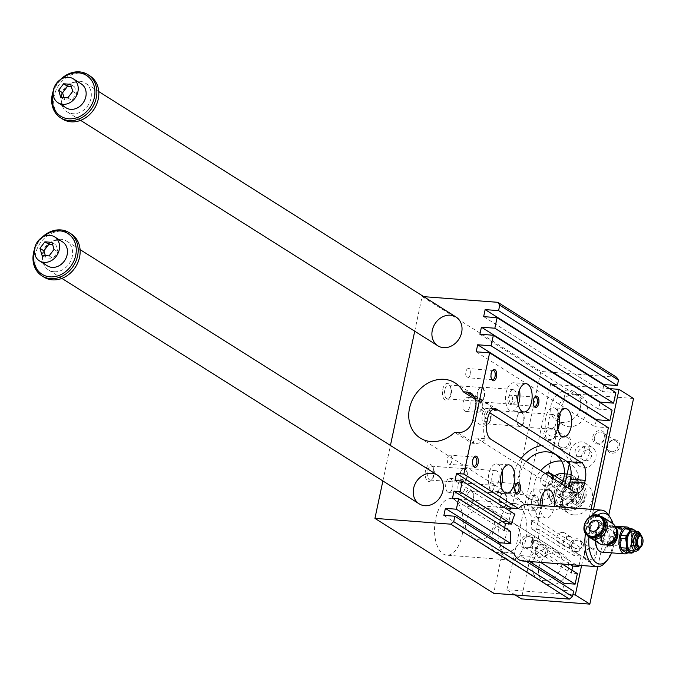 <?xml version="1.0" encoding="UTF-8"?>
<svg xmlns="http://www.w3.org/2000/svg" width="676" height="676" viewBox="0 0 676 676"><rect width="100%" height="100%" fill="white"/><g stroke="black" fill="none" stroke-linecap="round" stroke-linejoin="round"><path stroke-width="0.51" stroke-dasharray="3.38 2.54" d="M500.029 553.154C510.11 553.509 517.03 549.03 520.79 539.71C521.644 532.477 519.058 526.849 513.042 522.827C501.795 518.636 494.595 523.511 491.452 537.462C490.032 544.324 491.173 549.047 494.874 551.616L500.029 553.154M499.294 523.427A28.367 14.272 94.4 0 0 510.321 560.041A28.367 14.272 94.4 0 0 525.674 540.082A28.367 14.272 94.4 0 0 514.647 503.468A28.367 14.272 94.4 0 0 499.294 523.427M462.114 535.215A28.367 14.272 94.4 0 0 451.086 498.601A28.367 14.272 94.4 0 0 434.693 525.801A28.367 14.272 94.4 0 0 446.76 555.173A28.367 14.272 94.4 0 0 462.114 535.215M478.921 539.828L472.811 537.69L465.181 527.179L468.105 514.588L479.69 507.862L490.979 508.901C500.054 513.177 492.559 541.18 478.921 539.828M575.259 548.405L531.082 520.528A28.367 14.272 -85.6 0 1 531.767 528.936L539.102 529.502L581.098 556.002L573.763 555.444L575.259 548.405L582.594 548.971L591.027 509.315M581.098 556.002L579.121 565.305M577.363 573.586L571.254 573.121L571.888 570.13M573.62 591.17L562.626 590.334L563.767 584.951M616.613 377.259L540.825 371.454L493.666 593.3M603.786 384.99L602.392 391.565L615.836 392.595M600.051 402.575L598.649 409.149L612.093 410.18M596.308 420.159L594.914 426.733L608.358 427.764M561.579 461.024A25.527 21.328 122.3 0 1 569.986 463.778A25.527 21.328 122.3 0 1 578.36 487.058A25.527 21.328 122.3 0 1 542.735 506.966A25.527 21.328 122.3 0 1 540.732 470.699M561.688 565.516A17.018 14.213 122.3 0 1 543.572 580.625A17.018 14.213 122.3 0 1 537.935 578.791A17.018 14.213 122.3 0 1 534.995 556.804A17.018 14.213 122.3 0 1 556.103 550.002A17.018 14.213 122.3 0 1 561.688 565.516M580.371 407.476A17.018 14.213 122.3 0 1 562.255 422.584A17.018 14.213 122.3 0 1 556.618 420.751A17.018 14.213 122.3 0 1 553.686 398.764A17.018 14.213 122.3 0 1 574.786 391.962A17.018 14.213 122.3 0 1 580.371 407.476M621.624 528.514L620.661 528.59L620.517 527.99L621.624 528.514L621.734 527.973L621.396 528.64M613.994 527.567A4.969 1.107 12 0 1 613.419 526.857A4.969 1.107 12 0 1 618.498 526.815A4.969 1.107 12 0 1 623.128 528.919A4.969 1.107 12 0 1 619.351 529.207A4.969 1.107 12 0 1 613.994 527.567M619.985 528.531L619.841 527.939L619.055 527.88L619.199 528.471L619.985 528.531L619.841 527.939M615.718 527.77L615.152 527.136L618.379 527.829L618.523 528.421L615.718 527.77L615.261 526.596L616.994 526.874L617.146 527.584M617.256 527.043L618.489 527.288L618.633 527.88L615.828 527.229M634.147 551.024A11.348 5.704 94.4 0 0 635.567 549.208A11.348 5.704 94.4 0 0 637.874 538.383A11.348 5.704 94.4 0 0 635.66 531.226M634.308 551.033L637.054 545.878A12.337 6.211 -85.6 0 0 637.654 543.065L637.874 538.383L637.096 533.634A12.337 6.211 -85.6 0 0 636.209 531.48L635.981 531.252M641.406 535.992A8.509 4.284 -85.6 0 1 640.552 547.188M620.069 542.955A11.348 5.704 94.4 0 0 623.492 551.253A11.348 5.704 94.4 0 0 629.212 548.726A11.348 5.704 94.4 0 0 631.511 537.902L631.73 533.22A12.337 6.211 94.4 0 0 630.843 531.066L628.097 529.604A11.348 5.704 94.4 0 0 622.376 532.13A11.348 5.704 94.4 0 0 620.069 542.955M595.632 541.206A13.478 6.777 -85.6 0 1 599.35 527.415A13.478 6.777 -85.6 0 1 603.474 525.201A13.478 6.777 -85.6 0 1 609.203 539.161A13.478 6.777 -85.6 0 1 601.42 552.072M629.584 528.471A13.478 6.777 -85.6 0 1 632.55 540.944A13.478 6.777 -85.6 0 1 627.717 552.824M619.867 526.46L622.782 527.136L623.306 528.074L614.222 526.486L613.597 526.012L615.168 526.182M606.279 544.78L605.933 544.569C596.24 539.33 603.668 525.81 613.191 527.863L616.309 528.911M608.704 544.357A9.658 8.061 122.3 0 1 600.28 535.629A9.658 8.061 122.3 0 1 610.724 526.029A9.658 8.061 122.3 0 1 616.968 531.252M642.031 536.913A6.185 3.11 -85.6 0 1 641.313 546.369M640.324 535.012A6.971 3.507 -85.6 0 1 642.073 541.67A6.971 3.507 -85.6 0 1 639.335 547.991M640.062 533.423A9.929 4.994 -85.6 0 1 638.837 549.52M631.392 550.813A9.929 4.994 94.4 0 0 636.986 542.575A9.929 4.994 94.4 0 0 634.164 531.446A9.929 4.994 94.4 0 0 632.905 531.015M626.246 552.706A12.337 6.211 94.4 0 0 627.725 552.055L629.212 548.726L631.688 545.464A12.337 6.211 94.4 0 0 632.288 542.659L631.511 537.902A11.348 5.704 94.4 0 0 628.097 529.604L626.331 528.218M539.102 529.502A28.367 14.272 -85.6 0 1 537.961 540.741L531.843 540.276A28.367 14.272 -85.6 0 1 529.933 547.045L536.043 547.518L562.187 564.012M536.043 547.518A28.367 14.272 -85.6 0 1 531.167 556.399L540.606 562.356M526.215 561.257L525.286 560.666A28.367 14.272 -85.6 0 1 522.54 560.979M531.767 528.936L573.763 555.444M558.967 415.106A14.188 7.132 94.4 0 0 553.382 407.729A14.188 7.132 94.4 0 0 545.701 417.709A14.188 7.132 94.4 0 0 551.219 436.02A14.188 7.132 94.4 0 0 557.861 429.581M548.87 419.712A7.377 3.71 -85.6 0 1 552.858 414.515A7.377 3.71 -85.6 0 1 556.002 422.154A7.377 3.71 -85.6 0 1 551.734 429.226A7.377 3.71 -85.6 0 1 548.87 419.712M517.089 417.278A7.377 3.71 -85.6 0 1 521.078 412.09A7.377 3.71 -85.6 0 1 524.221 419.72A7.377 3.71 -85.6 0 1 519.954 426.793A7.377 3.71 -85.6 0 1 517.089 417.278M517.072 417.379A6.98 3.507 94.4 0 0 519.785 426.379A6.98 3.507 94.4 0 0 523.815 419.695A6.98 3.507 94.4 0 0 520.85 412.47A6.98 3.507 94.4 0 0 517.072 417.379M518.281 404.603A14.188 7.132 -85.6 0 1 511.639 411.042A14.188 7.132 -85.6 0 1 505.606 396.356A14.188 7.132 -85.6 0 1 513.802 382.751A14.188 7.132 -85.6 0 1 519.388 390.128M516.151 399.06A7.377 3.71 94.4 0 0 513.287 389.545A7.377 3.71 94.4 0 0 509.02 396.609A7.377 3.71 94.4 0 0 512.154 404.248A7.377 3.71 94.4 0 0 516.151 399.06M484.371 396.626A7.377 3.71 94.4 0 0 481.506 387.111A7.377 3.71 94.4 0 0 477.239 394.184A7.377 3.71 94.4 0 0 480.374 401.814A7.377 3.71 94.4 0 0 484.371 396.626M483.982 396.499A6.98 3.507 94.4 0 0 481.27 387.492A6.98 3.507 94.4 0 0 477.493 392.401A6.98 3.507 94.4 0 0 480.205 401.4A6.98 3.507 94.4 0 0 483.982 396.499M540.073 505.411A14.188 7.132 94.4 0 0 546.191 518.112A14.188 7.132 94.4 0 0 554.159 506.493M541.941 505.555A14.188 7.132 -85.6 0 1 533.964 517.182A14.188 7.132 -85.6 0 1 528.455 498.871A14.188 7.132 -85.6 0 1 536.127 488.892A14.188 7.132 -85.6 0 1 541.713 496.268M531.615 500.874A7.377 3.71 94.4 0 0 534.488 510.388A7.377 3.71 94.4 0 0 538.747 503.316A7.377 3.71 94.4 0 0 535.612 495.685A7.377 3.71 94.4 0 0 531.615 500.874M499.834 498.44A7.377 3.71 94.4 0 0 502.707 507.955A7.377 3.71 94.4 0 0 506.966 500.891A7.377 3.71 94.4 0 0 503.831 493.252A7.377 3.71 94.4 0 0 499.834 498.44M499.826 498.542A6.98 3.507 94.4 0 0 502.538 507.541A6.98 3.507 94.4 0 0 506.569 500.857A6.98 3.507 94.4 0 0 503.603 493.632A6.98 3.507 94.4 0 0 499.826 498.542M502.133 471.29A14.188 7.132 94.4 0 0 496.547 463.913A14.188 7.132 94.4 0 0 488.351 477.518A14.188 7.132 94.4 0 0 494.384 492.204A14.188 7.132 94.4 0 0 501.026 485.765M498.896 480.222A7.377 3.71 -85.6 0 1 494.908 485.41A7.377 3.71 -85.6 0 1 491.765 477.78A7.377 3.71 -85.6 0 1 496.032 470.707A7.377 3.71 -85.6 0 1 498.896 480.222M467.116 477.788A7.377 3.71 -85.6 0 1 463.128 482.985A7.377 3.71 -85.6 0 1 459.984 475.346A7.377 3.71 -85.6 0 1 464.251 468.274A7.377 3.71 -85.6 0 1 467.116 477.788M466.736 477.662A6.98 3.507 94.4 0 0 464.023 468.654A6.98 3.507 94.4 0 0 460.246 473.563A6.98 3.507 94.4 0 0 462.959 482.571A6.98 3.507 94.4 0 0 466.736 477.662M484.371 414.878A6.98 3.507 -85.6 0 1 488.148 409.969A6.98 3.507 -85.6 0 1 490.083 411.422A6.98 3.507 -85.6 0 1 490.86 418.968A6.98 3.507 -85.6 0 1 489.221 422.737A6.98 3.507 -85.6 0 1 487.083 423.877A6.98 3.507 -85.6 0 1 484.371 414.878M490.252 419.323A8.509 4.284 94.4 0 0 489.306 410.112A8.509 4.284 94.4 0 0 483.551 410.915A8.509 4.284 94.4 0 0 482.681 422.238A8.509 4.284 94.4 0 0 488.249 423.911A8.509 4.284 94.4 0 0 490.252 419.323M444.791 389.9A6.98 3.507 94.4 0 0 447.504 398.899A6.98 3.507 94.4 0 0 449.641 397.758A6.98 3.507 94.4 0 0 451.281 393.99A6.98 3.507 94.4 0 0 450.503 386.444A6.98 3.507 94.4 0 0 448.568 384.99A6.98 3.507 94.4 0 0 444.791 389.9M442.755 389.351A8.509 4.284 -85.6 0 1 449.726 385.134A8.509 4.284 -85.6 0 1 448.67 398.933A8.509 4.284 -85.6 0 1 443.752 398.637A8.509 4.284 -85.6 0 1 442.755 389.351M473.606 500.13A6.98 3.507 94.4 0 0 472.837 492.584A6.98 3.507 94.4 0 0 470.893 491.131A6.98 3.507 94.4 0 0 467.124 496.04A6.98 3.507 94.4 0 0 469.828 505.04A6.98 3.507 94.4 0 0 471.966 503.899A6.98 3.507 94.4 0 0 473.606 500.13M472.997 500.485A8.509 4.284 -85.6 0 1 470.995 505.073A8.509 4.284 -85.6 0 1 465.426 503.409A8.509 4.284 -85.6 0 1 466.296 492.077A8.509 4.284 -85.6 0 1 472.051 491.275A8.509 4.284 -85.6 0 1 472.997 500.485M434.026 475.16A6.98 3.507 -85.6 0 1 432.386 478.921A6.98 3.507 -85.6 0 1 430.249 480.061A6.98 3.507 -85.6 0 1 427.545 471.062A6.98 3.507 -85.6 0 1 431.313 466.153A6.98 3.507 -85.6 0 1 433.257 467.606A6.98 3.507 -85.6 0 1 434.026 475.16M425.508 470.513A8.509 4.284 94.4 0 0 426.505 479.799A8.509 4.284 94.4 0 0 431.415 480.095A8.509 4.284 94.4 0 0 432.471 466.296A8.509 4.284 94.4 0 0 425.508 470.513M475.414 403.175A7.123 3.583 94.4 0 0 478.185 412.368A7.123 3.583 94.4 0 0 482.301 405.541A7.123 3.583 94.4 0 0 479.267 398.172A7.123 3.583 94.4 0 0 475.414 403.175M463.195 402.245A7.123 3.583 -85.6 0 1 467.048 397.235A7.123 3.583 -85.6 0 1 470.073 404.603A7.123 3.583 -85.6 0 1 465.958 411.43A7.123 3.583 -85.6 0 1 463.195 402.245M445.94 483.408A7.123 3.583 94.4 0 0 448.712 492.593A7.123 3.583 94.4 0 0 452.827 485.774A7.123 3.583 94.4 0 0 449.793 478.397A7.123 3.583 94.4 0 0 445.94 483.408M458.167 484.346A7.123 3.583 -85.6 0 1 462.021 479.335A7.123 3.583 -85.6 0 1 465.046 486.703A7.123 3.583 -85.6 0 1 460.931 493.531A7.123 3.583 -85.6 0 1 458.167 484.346M471.772 443.186A32.625 27.251 -57.7 0 0 476.301 438.04L485.833 438.766A14.188 11.847 122.3 0 1 474.907 443.431L471.772 443.186L454.618 432.37M490.725 439.138L485.833 438.766C483.898 436.831 483.272 432.91 483.957 427.021A14.188 7.132 94.4 0 1 484.557 421.266L485.131 418.554A14.188 7.132 94.4 0 1 486.838 413.492L490.666 408.414L492.162 409.005L482.63 408.279A32.625 27.251 -57.7 0 0 480.399 402.609L483.534 402.845A14.188 11.847 122.3 0 1 488.233 404.375A14.188 11.847 122.3 0 1 492.162 409.005L493.395 409.098M489.762 412.774L482.63 408.279M569.995 464.395A32.625 27.251 -57.7 0 0 559.263 448.627A32.625 27.251 -57.7 0 0 541.586 445.484M521.162 458.345A32.625 27.251 -57.7 0 0 524.441 503.806A32.625 27.251 -57.7 0 0 564.147 491.9L563.37 491.841L564.654 485.79M575.166 492.424L564.147 491.9M560.734 491.317L476.301 438.04M475.507 399.516L480.399 402.609M561.824 484.008A25.527 21.328 122.3 0 1 528.226 497.806A25.527 21.328 122.3 0 1 526.215 461.539M382.886 480.94L390.432 445.45M414.718 331.198L422.086 296.527L540.825 371.454M423.759 296.654L422.086 296.527M455.024 480.509L507.583 513.675A28.367 14.272 -85.6 0 1 509.273 510.676M531.082 520.528L538.417 521.086L582.594 548.971M479.909 334.223L598.649 409.149M537.961 540.741L576.569 565.111M493.987 487.734A4.597 2.315 -85.6 0 1 491.494 490.97A4.597 2.315 -85.6 0 1 489.542 486.205A4.597 2.315 -85.6 0 1 492.196 481.802A4.597 2.315 -85.6 0 1 493.987 487.734M526.874 504.406A28.367 14.272 -85.6 0 1 538.417 521.086M563.37 491.841A14.188 7.132 94.4 0 0 567.84 487.802M483.653 316.638L602.392 391.565M476.174 351.807L594.914 426.733M529.604 561.519L520.165 555.562L531.167 556.399M443.887 515.399L502.783 552.571L513.785 553.407M502.783 552.571A28.367 14.272 -85.6 0 1 500.265 544.881M520.165 555.562A28.367 14.272 -85.6 0 1 514.284 559.829L562.626 590.334M514.284 559.829L525.286 560.666M531.843 540.276L570.46 564.646M452.514 498.195L504.38 530.922L510.498 531.395M529.933 547.045L571.254 573.121M504.38 530.922A28.367 14.272 -85.6 0 1 504.727 527.753M507.583 513.675L514.918 514.242M516.025 484.117A4.597 2.315 94.4 0 0 515.687 484.455A4.597 2.315 94.4 0 0 514.605 486.94A4.597 2.315 94.4 0 0 515.12 491.917A4.597 2.315 94.4 0 0 515.391 492.305M451.762 461.091A4.597 2.315 -85.6 0 1 449.278 464.327A4.597 2.315 -85.6 0 1 447.318 459.57A4.597 2.315 -85.6 0 1 449.979 455.159A4.597 2.315 -85.6 0 1 451.762 461.091M473.8 457.475A4.597 2.315 94.4 0 0 473.47 457.821A4.597 2.315 94.4 0 0 472.389 460.297A4.597 2.315 94.4 0 0 472.896 465.274A4.597 2.315 94.4 0 0 473.175 465.663M470.166 374.521A4.597 2.315 -85.6 0 1 467.682 377.757A4.597 2.315 -85.6 0 1 465.722 372.991A4.597 2.315 -85.6 0 1 468.383 368.581A4.597 2.315 -85.6 0 1 470.166 374.521M492.204 370.896A4.597 2.315 94.4 0 0 491.875 371.242A4.597 2.315 94.4 0 0 490.793 373.727A4.597 2.315 94.4 0 0 491.3 378.704A4.597 2.315 94.4 0 0 491.579 379.092M512.383 401.164A4.597 2.315 -85.6 0 1 509.898 404.392A4.597 2.315 -85.6 0 1 507.938 399.634A4.597 2.315 -85.6 0 1 510.6 395.223A4.597 2.315 -85.6 0 1 512.383 401.164M534.42 397.539A4.597 2.315 94.4 0 0 534.091 397.885A4.597 2.315 94.4 0 0 533.009 400.369A4.597 2.315 94.4 0 0 533.516 405.338A4.597 2.315 94.4 0 0 533.795 405.735M597.837 515.281A25.527 12.844 94.4 0 0 589.844 531.091A25.527 12.844 94.4 0 0 588.973 536.845M611.56 552.85A25.527 12.844 94.4 0 0 613.022 523.731M595.328 541.02A12.624 6.346 -85.6 0 1 598.809 528.066A12.624 6.346 -85.6 0 1 608.113 536.803A12.624 6.346 -85.6 0 1 599.156 550.627A12.624 6.346 -85.6 0 1 597.466 548.887M591.939 515.813A28.367 14.272 94.4 0 0 586.075 530.068A28.367 14.272 94.4 0 0 585.509 533.212M605.789 562.035A28.367 14.272 94.4 0 0 612.524 546.453A28.367 14.272 94.4 0 0 609.313 516.033M600.305 537.699A3.025 1.521 94.4 0 0 601.479 541.603A3.025 1.521 94.4 0 0 603.229 538.704A3.025 1.521 94.4 0 0 601.944 535.569A3.025 1.521 94.4 0 0 600.305 537.699M587.883 535.645A12.058 10.072 122.3 0 1 587.757 522.742A12.058 10.072 122.3 0 1 599.046 516.067A12.058 10.072 122.3 0 1 600.144 516.219M598.099 520.528A7.377 6.16 122.3 0 1 600.542 521.323A7.377 6.16 122.3 0 1 602.51 529.494A7.377 6.16 122.3 0 1 595.108 534.598A7.377 6.16 122.3 0 1 592.666 533.803A7.377 6.16 122.3 0 1 590.689 525.632A7.377 6.16 122.3 0 1 598.099 520.528M632.288 542.659L637.654 543.065M631.688 545.464L637.054 545.878M631.73 533.22L637.096 533.634M627.725 552.055L633.099 552.461M630.843 531.066L636.209 531.48M603.617 544.873A11.805 9.861 122.3 0 1 596.071 532.739A11.805 9.861 122.3 0 1 608.611 522.379A11.805 9.861 122.3 0 1 615.245 526.443M594.153 533.998A7.377 6.16 122.3 0 1 591.711 533.203A7.377 6.16 122.3 0 1 590.444 523.672A7.377 6.16 122.3 0 1 599.587 520.723A7.377 6.16 122.3 0 1 601.564 528.894A7.377 6.16 122.3 0 1 594.153 533.998M589.252 536.507A11.492 9.599 122.3 0 1 587.267 521.678A11.492 9.599 122.3 0 1 601.513 517.081M593.435 537.369A10.917 9.118 122.3 0 1 588.61 521.137A10.917 9.118 122.3 0 1 604.902 522.379A10.917 9.118 122.3 0 1 593.435 537.369M612.253 536.457L609.473 538.4L611.019 542.228A3.025 1.521 94.4 0 0 611.408 542.363A3.025 1.521 94.4 0 0 613.115 539.854A3.025 1.521 94.4 0 0 612.253 536.457A5.67 4.74 -57.7 0 1 616.918 534.251A5.67 4.74 -57.7 0 1 618.802 534.86A5.67 4.74 -57.7 0 1 620.314 541.146A5.67 4.74 -57.7 0 1 614.619 545.067A5.67 4.74 -57.7 0 1 612.743 544.459A5.67 5.67 0 0 0 620.568 542.684A5.67 5.67 0 0 0 618.802 534.86L596.967 521.086M620.517 527.99L620.661 528.59M620.779 528.049L621.514 528.1M620.636 527.449L621.092 528.184M621.734 527.973L621.21 527.643M619.96 527.398L619.165 527.339L619.055 527.88M619.165 527.339L619.199 528.471M619.309 527.931L620.103 527.99M618.489 527.288L618.379 527.829M618.633 527.88L618.523 528.421M81.171 83.816A14.188 11.847 -57.7 0 0 63.578 89.494A14.188 11.847 -57.7 0 0 66.028 107.805M53.125 92.933A24.116 20.136 122.3 0 1 62.192 78.568M515.163 594.948L506.882 589.726L572.859 594.77M67.777 97.851L71.732 100.352L76.701 93.854L74.605 86.824L71.318 86.57M60.722 97.31L64.676 99.811L71.732 100.352M72.738 91.353L76.701 93.854M64.009 97.564L64.676 99.811M546.005 550.957A5.864 4.901 122.3 0 1 537.826 555.528A5.864 4.901 122.3 0 1 536.254 549.039A5.864 4.901 122.3 0 1 542.144 544.983A5.864 4.901 122.3 0 1 544.079 545.616A5.864 4.901 122.3 0 1 546.005 550.957M532.637 542.524A5.864 4.901 -57.7 0 0 530.711 537.175A5.864 4.901 -57.7 0 0 523.444 539.524A5.864 4.901 -57.7 0 0 524.449 547.095A5.864 4.901 -57.7 0 0 532.637 542.524M542.963 544.172A7.09 5.923 -57.7 0 0 535.51 553.906A7.09 5.923 -57.7 0 0 546.098 554.717A7.09 5.923 -57.7 0 0 542.963 544.172M578.918 456.68A5.704 4.766 122.3 0 1 577.034 456.063A5.704 4.766 122.3 0 1 576.045 448.703A5.704 4.766 122.3 0 1 583.118 446.422A5.704 4.766 122.3 0 1 584.647 452.734A5.704 4.766 122.3 0 1 578.918 456.68M563.091 449.481A7.09 5.923 122.3 0 1 559.948 438.927A7.09 5.923 122.3 0 1 570.536 439.738A7.09 5.923 122.3 0 1 563.091 449.481M562.762 447.943A5.864 4.901 122.3 0 1 560.827 447.309A5.864 4.901 122.3 0 1 559.812 439.738A5.864 4.901 122.3 0 1 567.08 437.397A5.864 4.901 122.3 0 1 569.006 442.738A5.864 4.901 122.3 0 1 562.762 447.943M585.517 460.846A5.704 4.766 -57.7 0 0 591.238 456.9A5.704 4.766 -57.7 0 0 589.717 450.588A5.704 4.766 -57.7 0 0 582.644 452.869A5.704 4.766 -57.7 0 0 583.633 460.229A5.704 4.766 -57.7 0 0 585.517 460.846M591.855 547.906A7.09 5.923 122.3 0 1 594.99 558.46A7.09 5.923 122.3 0 1 584.402 557.649A7.09 5.923 122.3 0 1 591.855 547.906M591.035 548.718A5.864 4.901 122.3 0 1 592.97 549.351A5.864 4.901 122.3 0 1 594.897 554.7A5.864 4.901 122.3 0 1 586.717 559.272A5.864 4.901 122.3 0 1 585.146 552.782A5.864 4.901 122.3 0 1 591.035 548.718M62.488 241.856A14.188 11.847 -57.7 0 0 44.895 247.526A14.188 11.847 -57.7 0 0 47.345 265.845M34.442 250.973A24.116 20.136 122.3 0 1 43.509 236.608M576.138 481.743A14.897 12.438 122.3 0 1 581.064 483.348A14.897 12.438 122.3 0 1 583.633 502.589A14.897 12.438 122.3 0 1 565.17 508.538A14.897 12.438 122.3 0 1 561.181 492.052A14.897 12.438 122.3 0 1 576.138 481.743M575.851 483.095A13.478 11.255 122.3 0 1 584.486 490.117A13.478 11.255 122.3 0 1 572.749 508.715A13.478 11.255 122.3 0 1 561.291 496.345A13.478 11.255 122.3 0 1 575.851 483.095M79.692 81.247A17.018 14.213 -57.7 0 0 62.598 93.026A17.018 14.213 -57.7 0 0 67.152 111.87A17.018 14.213 -57.7 0 0 88.26 105.067A17.018 14.213 -57.7 0 0 85.32 83.08A17.018 14.213 -57.7 0 0 79.692 81.247M62.614 119.069A25.527 21.328 122.3 0 1 55.778 90.804A25.527 21.328 122.3 0 1 81.416 73.126A25.527 21.328 122.3 0 1 89.866 75.889M53.277 90.939A25.527 21.328 122.3 0 1 60.451 79.565M34.586 248.971A25.527 21.328 122.3 0 1 41.768 237.606M54.105 271.752A17.018 14.213 -57.7 0 0 71.191 259.964A17.018 14.213 -57.7 0 0 66.637 241.121A17.018 14.213 -57.7 0 0 45.529 247.931A17.018 14.213 -57.7 0 0 48.469 269.91A17.018 14.213 -57.7 0 0 54.105 271.752M43.932 277.109A25.527 21.328 122.3 0 1 37.095 248.844A25.527 21.328 122.3 0 1 62.724 231.167A25.527 21.328 122.3 0 1 71.174 233.921M550.163 584.791A17.018 14.213 122.3 0 1 544.535 582.949A17.018 14.213 122.3 0 1 541.594 560.97A17.018 14.213 122.3 0 1 562.702 554.159A17.018 14.213 122.3 0 1 567.257 573.003A17.018 14.213 122.3 0 1 550.163 584.791M575.749 394.285A17.018 14.213 122.3 0 1 581.385 396.119A17.018 14.213 122.3 0 1 584.326 418.106A17.018 14.213 122.3 0 1 563.218 424.908A17.018 14.213 122.3 0 1 558.663 406.065A17.018 14.213 122.3 0 1 575.749 394.285M553.272 478.608A7.09 5.923 122.3 0 1 549.689 485.038A7.09 5.923 122.3 0 1 543.208 485.461A7.09 5.923 122.3 0 1 540.8 479.428A7.09 5.923 122.3 0 1 545.067 473.428M552.503 478.126A6.523 5.45 122.3 0 1 547.315 485.317A6.523 5.45 122.3 0 1 541.045 481.363A6.523 5.45 122.3 0 1 545.304 473.58M573.434 492.719L577.667 493.041L578.918 497.266L575.944 501.161L571.71 500.832L570.451 496.615L573.434 492.719L575.487 494.012L579.729 494.342L580.98 498.558L577.997 502.454L573.763 502.133L572.513 497.908L575.487 494.012M572.513 497.908L570.451 496.615M571.913 479.081A14.897 12.438 122.3 0 1 576.848 480.687A14.897 12.438 122.3 0 1 579.417 499.919A14.897 12.438 122.3 0 1 560.945 505.876A14.897 12.438 122.3 0 1 556.965 489.39A14.897 12.438 122.3 0 1 571.913 479.081M573.763 502.133L571.71 500.832M577.997 502.454L575.944 501.161M580.98 498.558L578.918 497.266M579.729 494.342L577.667 493.041M578.039 492.145A6.38 5.332 122.3 0 1 580.861 501.643A6.38 5.332 122.3 0 1 571.338 500.916A6.38 5.332 122.3 0 1 578.039 492.145M561.494 480.94A7.09 5.923 122.3 0 1 563.843 481.709A7.09 5.923 122.3 0 1 565.736 489.559A7.09 5.923 122.3 0 1 558.621 494.469A7.09 5.923 122.3 0 1 556.272 493.7A7.09 5.923 122.3 0 1 554.371 485.85A7.09 5.923 122.3 0 1 561.494 480.94M565.449 509.518A17.018 14.213 122.3 0 1 559.812 507.676A17.018 14.213 122.3 0 1 556.872 485.698A17.018 14.213 122.3 0 1 577.98 478.887A17.018 14.213 122.3 0 1 582.535 497.73A17.018 14.213 122.3 0 1 565.449 509.518M564.418 473.682A14.897 12.438 122.3 0 1 568.001 475.11A14.897 12.438 122.3 0 1 570.578 494.342A14.897 12.438 122.3 0 1 552.106 500.299A14.897 12.438 122.3 0 1 554.59 475.87M567.299 476.166A14.897 12.438 122.3 0 1 572.226 477.771A14.897 12.438 122.3 0 1 574.794 497.004A14.897 12.438 122.3 0 1 556.331 502.961A14.897 12.438 122.3 0 1 552.343 486.475A14.897 12.438 122.3 0 1 567.299 476.166M581.74 441.952A11.348 9.481 -57.7 0 0 570.35 449.802A11.348 9.481 -57.7 0 0 573.383 462.367A11.348 9.481 -57.7 0 0 587.452 457.829A11.348 9.481 -57.7 0 0 585.492 443.177A11.348 9.481 -57.7 0 0 581.74 441.952M588.34 446.109A11.348 9.481 122.3 0 1 592.091 447.335A11.348 9.481 122.3 0 1 594.052 461.995A11.348 9.481 122.3 0 1 579.983 466.533A11.348 9.481 122.3 0 1 576.941 453.968A11.348 9.481 122.3 0 1 588.34 446.109M564.435 473.301A17.018 14.213 122.3 0 1 566.412 473.301A17.018 14.213 122.3 0 1 572.04 475.143A17.018 14.213 122.3 0 1 574.98 497.122A17.018 14.213 122.3 0 1 553.872 503.933A17.018 14.213 122.3 0 1 548.658 486.948A17.018 14.213 122.3 0 1 562.897 473.487M567.73 474.138A17.018 14.213 -57.7 0 0 550.636 485.917A17.018 14.213 -57.7 0 0 555.19 504.761A17.018 14.213 -57.7 0 0 576.298 497.958A17.018 14.213 -57.7 0 0 573.358 475.972A17.018 14.213 -57.7 0 0 567.73 474.138M569.429 536.541A5.704 4.766 122.3 0 1 571.313 537.158A5.704 4.766 122.3 0 1 572.302 544.526A5.704 4.766 122.3 0 1 565.229 546.799A5.704 4.766 122.3 0 1 563.7 540.487A5.704 4.766 122.3 0 1 569.429 536.541M562.829 532.384A5.704 4.766 -57.7 0 0 557.1 536.33A5.704 4.766 -57.7 0 0 558.63 542.642A5.704 4.766 -57.7 0 0 565.702 540.361A5.704 4.766 -57.7 0 0 564.713 532.992A5.704 4.766 -57.7 0 0 562.829 532.384M533.119 542.245A7.09 5.923 122.3 0 1 522.709 547.399A7.09 5.923 122.3 0 1 525.201 535.679A7.09 5.923 122.3 0 1 533.119 542.245M555.638 434.305A5.864 4.901 122.3 0 1 547.459 438.876A5.864 4.901 122.3 0 1 546.445 431.305A5.864 4.901 122.3 0 1 553.712 428.956A5.864 4.901 122.3 0 1 555.638 434.305M556.128 434.026A7.09 5.923 -57.7 0 0 548.202 427.469A7.09 5.923 -57.7 0 0 545.709 439.18A7.09 5.923 -57.7 0 0 556.128 434.026M611.983 453.216A7.09 5.923 -57.7 0 0 619.427 443.481A7.09 5.923 -57.7 0 0 608.848 442.67A7.09 5.923 -57.7 0 0 611.983 453.216M611.662 451.686A5.864 4.901 122.3 0 1 609.718 451.053A5.864 4.901 122.3 0 1 608.704 443.481A5.864 4.901 122.3 0 1 615.98 441.141A5.864 4.901 122.3 0 1 617.898 446.481A5.864 4.901 122.3 0 1 611.662 451.686M571.423 545.49A5.864 4.901 122.3 0 1 577.667 540.285A5.864 4.901 122.3 0 1 579.602 540.918A5.864 4.901 122.3 0 1 580.616 548.49A5.864 4.901 122.3 0 1 573.349 550.839A5.864 4.901 122.3 0 1 571.423 545.49M569.792 545.05A7.09 5.923 -57.7 0 0 577.718 551.608A7.09 5.923 -57.7 0 0 580.202 539.896A7.09 5.923 -57.7 0 0 569.792 545.05M594.424 437.271A5.864 4.901 -57.7 0 0 596.35 442.619A5.864 4.901 -57.7 0 0 598.285 443.253A5.864 4.901 -57.7 0 0 604.175 439.189A5.864 4.901 -57.7 0 0 602.603 432.699A5.864 4.901 -57.7 0 0 594.424 437.271M592.793 436.831A7.09 5.923 122.3 0 1 603.203 431.677A7.09 5.923 122.3 0 1 600.719 443.388A7.09 5.923 122.3 0 1 592.793 436.831M574.017 514.926A17.018 14.213 -57.7 0 0 591.111 503.147A17.018 14.213 -57.7 0 0 586.557 484.303A17.018 14.213 -57.7 0 0 565.449 491.106A17.018 14.213 -57.7 0 0 568.389 513.092A17.018 14.213 -57.7 0 0 574.017 514.926M581.597 565.499L593.494 509.501M609.541 388.624L550.585 384.112L506.882 589.726M633.547 398.51L565.102 393.271L521.39 598.885M597.795 566.699L608.755 515.146M565.102 393.271L550.585 384.112M49.086 255.891L53.049 258.384L58.009 251.895L55.922 244.856L52.635 244.611M42.03 255.351L45.993 257.843L53.049 258.384M54.055 249.393L58.009 251.895M51.968 242.363L55.922 244.856M45.326 255.604L45.993 257.843M70.65 84.323L74.605 86.824M575.006 493.75A7.09 5.923 122.3 0 1 565.111 499.277A7.09 5.923 122.3 0 1 563.885 490.125A7.09 5.923 122.3 0 1 572.682 487.286A7.09 5.923 122.3 0 1 575.006 493.75M570.392 490.835A7.09 5.923 122.3 0 1 560.497 496.37A7.09 5.923 122.3 0 1 559.272 487.21A7.09 5.923 122.3 0 1 568.06 484.371A7.09 5.923 122.3 0 1 570.392 490.835M560.953 492.677A9.219 7.698 -57.7 0 0 563.978 501.077A9.219 7.698 -57.7 0 0 576.839 493.894A9.219 7.698 -57.7 0 0 573.814 485.486A9.219 7.698 -57.7 0 0 560.953 492.677M572.226 490.979A9.219 7.698 122.3 0 1 559.356 498.161A9.219 7.698 122.3 0 1 557.768 486.255A9.219 7.698 122.3 0 1 569.2 482.571A9.219 7.698 122.3 0 1 572.226 490.979M618.092 527.838L617.974 528.378M615.042 526.731L614.923 527.272M640.949 535.561A8.087 4.064 -85.6 0 1 640.028 547.543M607.825 544.501A9.405 7.859 122.3 0 1 604.183 543.47A9.405 7.859 122.3 0 1 601.665 533.051A9.405 7.859 122.3 0 1 611.104 526.545A9.405 7.859 122.3 0 1 614.222 527.559A9.405 7.859 122.3 0 1 616.723 530.407M457.753 432.606L474.907 443.431M472.854 420.016L483.957 427.021M475.735 406.487L486.838 413.492M474.484 397.133L483.534 402.845M487.007 421.452L484.557 421.266M487.582 418.748L485.131 418.554M599.35 543.555A12.058 10.072 122.3 0 1 596.122 530.204A12.058 10.072 122.3 0 1 608.231 521.864A12.058 10.072 122.3 0 1 612.219 523.165M611.019 542.228A5.67 4.74 -57.7 0 0 612.743 544.459L590.908 530.677M615.261 526.596L615.152 527.136M616.242 526.672L616.123 527.212M616.994 526.874L616.875 527.415M618.008 527.246L617.898 527.787M514.647 503.468L451.086 498.601M510.321 560.041L446.76 555.173M603.474 525.201L613.732 525.987M615.963 528.666L614.222 527.559C616.309 528.573 617.306 531.082 617.222 535.088M605.933 544.569L604.183 543.47C605.992 544.915 608.687 544.738 612.27 542.938M639.471 534.522L641.169 536.803C642.597 547.45 638.11 549.03 638.414 548.346M544.535 582.949L472.811 537.69M562.702 554.159L490.979 508.901M563.218 424.908L556.618 420.751M581.385 396.119L574.786 391.962M565.609 408.667L553.382 407.729M563.438 436.95L551.219 436.02M494.874 551.616L537.935 578.791M513.042 522.827L556.103 550.002M552.858 414.515L521.078 412.09M551.734 429.226L519.954 426.793M526.029 383.689L513.802 382.751M523.858 411.971L511.639 411.042M513.287 389.545L481.506 387.111M512.154 404.248L480.374 401.814M548.354 489.83L536.127 488.892M546.191 518.112L533.964 517.182M535.612 495.685L503.831 493.252M534.488 510.388L502.707 507.955M508.774 464.851L496.547 463.913M506.611 493.142L494.384 492.204M496.032 470.707L464.251 468.274M494.908 485.41L463.128 482.985M490.083 411.422L489.306 410.112M489.221 422.737L488.249 423.911M487.083 423.877L519.785 426.379M488.148 409.969L520.85 412.47M450.503 386.444L449.726 385.134M449.641 397.758L448.67 398.933M447.504 398.899L480.205 401.4M448.568 384.99L481.27 387.492M472.837 492.584L472.051 491.275M471.966 503.899L470.995 505.073M469.828 505.04L502.538 507.541M470.893 491.131L503.603 493.632M433.257 467.606L432.471 466.296M432.386 478.921L431.415 480.095M430.249 480.061L462.959 482.571M431.313 466.153L464.023 468.654M465.958 411.43L478.185 412.368M467.048 397.235L479.267 398.172M448.712 492.593L460.931 493.531M449.793 478.397L462.021 479.335M488.233 404.375L471.079 393.559M420.21 438.031L524.441 503.806M455.032 382.853L559.263 448.627M528.226 497.806L542.735 506.966M555.478 454.627L569.986 463.778M517.098 483.703L492.196 481.802M516.396 492.872L491.494 490.97M490.666 408.414L495.263 408.769M562.753 491.951L576.958 493.041M515.12 491.917L515.661 492.838M515.687 484.455L516.363 483.636M474.873 457.06L449.979 455.159M474.172 466.237L449.278 464.327M472.896 465.274L473.445 466.195M473.47 457.821L474.146 456.993M493.277 370.49L468.383 368.581M492.576 379.659L467.682 377.757M491.3 378.704L491.849 379.616M491.875 371.242L492.55 370.414M535.493 397.133L510.6 395.223M534.792 406.301L509.898 404.392M533.516 405.338L534.065 406.259M534.091 397.885L534.767 397.057M598.809 528.066L599.35 527.415M616.402 529.291L616.25 528.767M606.685 544.695L606.144 544.78M600.542 521.323L599.587 520.723M592.666 533.803L591.711 533.203M611.814 536.322L601.944 535.569M611.408 542.363L601.479 541.603M623.128 528.919L623.306 528.074M613.419 526.857L613.597 526.012M621.683 528.59L621.802 528.049M614.856 527.187L614.974 526.646M544.079 545.616L530.711 537.175M537.826 555.528L524.449 547.095M589.717 450.588L583.118 446.422M583.633 460.229L577.034 456.063M80.081 249.605L66.637 241.121M61.913 278.394L48.469 269.91M98.764 91.564L85.32 83.08M80.596 120.353L67.152 111.87M560.945 505.876L565.17 508.538M576.848 480.687L581.064 483.348M572.749 508.715A14.416 14.416 0 0 0 584.486 490.117M563.843 481.709L562.956 481.151M556.272 493.7L543.208 485.461M572.226 477.771L568.001 475.11M556.331 502.961L552.106 500.299M592.091 447.335L585.492 443.177M579.983 466.533L573.383 462.367M553.872 503.933L555.19 504.761M572.04 475.143L573.358 475.972M571.313 537.158L564.713 532.992M565.229 546.799L558.63 542.642M567.08 437.397L553.712 428.956M560.827 447.309L547.459 438.876M592.97 549.351L579.602 540.918M586.717 559.272L573.349 550.839M615.98 441.141L602.603 432.699M609.718 451.053L596.35 442.619M586.557 484.303L577.98 478.887M568.389 513.092L559.812 507.676M572.682 487.286L568.06 484.371M565.111 499.277L560.497 496.37M573.814 485.486L569.2 482.571M563.978 501.077L559.356 498.161"/><path stroke-width="1.01" d="M579.121 565.305L578.859 566.556L572.749 566.091L571.888 570.13M562.187 564.012L577.363 573.586L575.115 584.14L564.122 583.295L563.767 584.951M526.215 561.257L573.62 591.17L572.471 596.587L569.454 599.105L493.666 593.3L374.935 518.374L382.886 480.94M618.481 380.149L499.741 305.222L497.874 302.324L616.613 377.259L618.481 380.149L617.332 385.557L603.879 384.534L603.786 384.99M493.353 335.254L612.093 410.18L609.853 420.734L491.114 345.799L493.353 335.254L479.909 334.223L481.405 327.184L494.849 328.215L497.097 317.661L615.836 392.595L613.588 403.141L600.144 402.119L600.051 402.575M609.853 420.734L596.409 419.703L596.308 420.159M460.119 491.621L454.01 491.156L505.462 523.63L511.571 524.094L460.119 491.621L462.359 481.075L455.024 480.509L456.52 473.479L463.854 474.037L489.618 352.838L608.358 427.764L591.027 509.315M540.732 470.699A25.527 21.328 122.3 0 1 561.579 461.024M635.66 531.226A11.348 5.704 94.4 0 0 634.451 530.094L631.705 528.632L626.331 528.218A12.337 6.211 94.4 0 0 624.844 528.877L630.218 529.291L628.731 532.62L626.255 535.874L620.889 535.46A12.337 6.211 94.4 0 0 620.289 538.273L625.663 538.688A12.337 6.211 -85.6 0 1 626.255 535.874M624.844 528.877L622.376 532.13L620.889 535.46M627.1 550.272A12.337 6.211 -85.6 0 1 626.213 548.118L626.432 543.436A11.348 5.704 94.4 0 0 629.846 551.734L627.1 550.272L621.734 549.867L626.246 552.706L631.612 553.12L629.846 551.734A11.348 5.704 94.4 0 0 634.147 551.024M634.308 551.033L633.099 552.461A12.337 6.211 -85.6 0 1 631.612 553.12M625.663 538.688L626.432 543.436A11.348 5.704 94.4 0 1 628.731 532.62A11.348 5.704 94.4 0 1 634.451 530.094L636.209 531.48M630.218 529.291A12.337 6.211 -85.6 0 1 631.705 528.632M640.552 547.188A8.509 4.284 -85.6 0 1 639.733 548.43A8.509 4.284 -85.6 0 1 636.048 549.461A8.509 4.284 -85.6 0 1 634.189 537.428A8.509 4.284 -85.6 0 1 640.789 534.632A8.509 4.284 -85.6 0 1 641.406 535.992M620.289 538.273L620.069 542.955L620.847 547.712A12.337 6.211 94.4 0 0 621.734 549.867M620.847 547.712L626.213 548.118M627.717 552.824A13.478 6.777 -85.6 0 1 624.768 553.864L601.42 552.072A13.478 6.777 -85.6 0 1 599.713 551.489A13.478 6.777 -85.6 0 1 597.677 549.267A13.478 6.777 -85.6 0 1 595.632 541.206M624.768 553.864A13.478 6.777 -85.6 0 1 623.061 553.281A13.478 6.777 -85.6 0 1 619.224 538.172A13.478 6.777 -85.6 0 1 626.821 526.993A13.478 6.777 -85.6 0 1 629.584 528.471M615.168 526.182L626.821 526.993M616.309 528.911C620.83 531.851 615.346 550.568 606.279 544.78M616.402 529.291L616.968 531.252A9.658 8.061 122.3 0 1 617.222 535.088A9.658 8.061 122.3 0 1 612.27 542.938A9.658 8.061 122.3 0 1 608.704 544.357L606.685 544.695M641.313 546.369A6.185 3.11 -85.6 0 1 641.101 546.639A6.185 3.11 -85.6 0 1 640.349 547.332A6.185 3.11 -85.6 0 1 638.423 547.391A6.185 3.11 -85.6 0 1 636.876 539.363A6.185 3.11 -85.6 0 1 641.228 535.814A6.185 3.11 -85.6 0 1 641.87 536.617A6.185 3.11 -85.6 0 1 642.031 536.913M639.124 546.808A5.535 2.78 -85.6 0 1 637.916 538.992A5.535 2.78 -85.6 0 1 642.2 537.175A5.535 2.78 -85.6 0 1 641.516 546.14A5.535 2.78 -85.6 0 1 639.124 546.808M640.349 547.332L639.335 547.991A6.971 3.507 -85.6 0 1 638.414 548.346A6.971 3.507 -85.6 0 1 637.172 548.05A6.971 3.507 -85.6 0 1 635.237 539.887A6.971 3.507 -85.6 0 1 639.471 534.522A6.971 3.507 -85.6 0 1 640.324 535.012L641.228 535.814M639.733 548.43L638.837 549.52A9.929 4.994 -85.6 0 1 635.795 551.151A9.929 4.994 -85.6 0 1 634.536 550.72A9.929 4.994 -85.6 0 1 631.714 539.592A9.929 4.994 -85.6 0 1 637.307 531.353A9.929 4.994 -85.6 0 1 640.062 533.423L640.789 534.632M637.307 531.353L632.905 531.015A9.929 4.994 94.4 0 0 627.311 539.254A9.929 4.994 94.4 0 0 630.133 550.382A9.929 4.994 94.4 0 0 631.392 550.813L635.795 551.151M511.571 524.094A28.367 14.272 -85.6 0 1 514.918 514.242L462.359 481.075M540.606 562.356L575.115 584.14M585.509 533.212A28.367 14.272 94.4 0 0 597.102 566.682L522.54 560.979A28.367 14.272 -85.6 0 1 513.785 553.407L454.889 516.244L453.74 521.652L572.471 596.587M424.832 505.699A17.018 14.213 122.3 0 1 419.196 503.857A17.018 14.213 122.3 0 1 416.255 481.878A17.018 14.213 122.3 0 1 437.364 475.067A17.018 14.213 122.3 0 1 441.918 493.911A17.018 14.213 122.3 0 1 424.832 505.699M443.515 347.658A17.018 14.213 122.3 0 1 437.879 345.816A17.018 14.213 122.3 0 1 434.947 323.838A17.018 14.213 122.3 0 1 456.047 317.027A17.018 14.213 122.3 0 1 460.61 335.871A17.018 14.213 122.3 0 1 443.515 347.658M557.928 418.647A14.188 7.132 -85.6 0 1 565.609 408.667A14.188 7.132 -85.6 0 1 571.634 423.353A14.188 7.132 -85.6 0 1 563.438 436.95A14.188 7.132 -85.6 0 1 557.928 418.647M557.861 429.581A14.188 7.132 94.4 0 0 558.967 415.106M531.539 401.992A14.188 7.132 94.4 0 0 526.029 383.689A14.188 7.132 94.4 0 0 517.833 397.285A14.188 7.132 94.4 0 0 523.858 411.971A14.188 7.132 94.4 0 0 531.539 401.992M519.388 390.128A14.188 7.132 -85.6 0 1 519.32 401.062A14.188 7.132 -85.6 0 1 518.281 404.603M554.159 506.493A14.188 7.132 94.4 0 0 548.354 489.83A14.188 7.132 94.4 0 0 540.673 499.809A14.188 7.132 94.4 0 0 540.073 505.411M541.713 496.268A14.188 7.132 -85.6 0 1 541.941 505.555M514.284 483.154A14.188 7.132 -85.6 0 1 506.611 493.142A14.188 7.132 -85.6 0 1 500.578 478.447A14.188 7.132 -85.6 0 1 508.774 464.851A14.188 7.132 -85.6 0 1 514.284 483.154M501.026 485.765A14.188 7.132 94.4 0 0 502.065 482.225A14.188 7.132 94.4 0 0 502.133 471.29M475.507 399.516L463.246 391.784A32.625 27.251 122.3 0 0 455.032 382.853A32.625 27.251 122.3 0 0 414.582 395.899A32.625 27.251 122.3 0 0 420.21 438.031A32.625 27.251 122.3 0 0 454.618 432.37L457.753 432.606A14.188 11.847 -57.7 0 0 472.854 420.016L475.735 406.487A14.188 11.847 -57.7 0 0 471.079 393.559A14.188 11.847 -57.7 0 0 466.381 392.021L474.484 397.133M581.487 462.663A14.188 7.132 -85.6 0 1 585.213 480.357L584.63 483.061A14.188 7.132 -85.6 0 1 576.958 493.041A14.188 7.132 -85.6 0 1 575.166 492.424L490.725 439.138A14.188 7.132 -85.6 0 1 487.007 421.452L487.582 418.748A14.188 7.132 -85.6 0 1 495.263 408.769A14.188 7.132 -85.6 0 1 497.054 409.377L581.487 462.663L567.063 461.556L489.762 412.774M567.84 487.802A14.188 7.132 94.4 0 0 569.969 481.937L570.544 479.233A14.188 7.132 94.4 0 0 569.217 464.336L569.995 464.395L567.063 461.556M541.586 445.484A32.625 27.251 -57.7 0 0 521.162 458.345M564.654 485.79L569.217 464.336M526.215 461.539A25.527 21.328 122.3 0 1 555.478 454.627A25.527 21.328 122.3 0 1 563.852 477.898A25.527 21.328 122.3 0 1 561.824 484.008M390.432 445.45L414.718 331.198M497.874 302.324L423.759 296.654M617.332 385.557L498.592 310.63L499.741 305.222M569.454 599.105L450.715 524.17L374.935 518.374M489.618 352.838L476.174 351.807L477.67 344.768L491.114 345.799M497.097 317.661L483.653 316.638L485.148 309.6L498.592 310.63M450.715 524.17L453.74 521.652M454.01 491.156L452.514 498.195L458.624 498.66L456.385 509.214L445.383 508.369L443.887 515.399L454.889 516.244M463.246 391.784L466.381 392.021M456.385 509.214L510.887 543.605A28.367 14.272 -85.6 0 1 510.498 531.395L458.624 498.66M509.273 510.676A28.367 14.272 -85.6 0 1 511.259 508.022L518.593 508.58A28.367 14.272 -85.6 0 1 526.874 504.406L601.437 510.11A28.367 14.272 94.4 0 0 591.939 515.813M456.52 473.479L511.259 508.022M463.854 474.037L518.593 508.58M613.588 403.141L494.849 328.215M481.405 327.184L600.144 402.119M576.569 565.111L578.859 566.556M538.713 403.454A5.67 2.856 -85.6 0 1 534.065 406.259A5.67 2.856 -85.6 0 1 534.767 397.057A5.67 2.856 -85.6 0 1 538.045 397.26A5.67 2.856 -85.6 0 1 538.713 403.454M496.497 376.811A5.67 2.856 -85.6 0 1 491.849 379.616A5.67 2.856 -85.6 0 1 492.55 370.414A5.67 2.856 -85.6 0 1 495.829 370.617A5.67 2.856 -85.6 0 1 496.497 376.811M478.093 463.381A5.67 2.856 -85.6 0 1 473.445 466.195A5.67 2.856 -85.6 0 1 474.146 456.993A5.67 2.856 -85.6 0 1 477.425 457.187A5.67 2.856 -85.6 0 1 478.093 463.381M520.309 490.024A5.67 2.856 -85.6 0 1 515.661 492.838A5.67 2.856 -85.6 0 1 516.363 483.636A5.67 2.856 -85.6 0 1 519.641 483.83A5.67 2.856 -85.6 0 1 520.309 490.024M485.148 309.6L603.879 384.534M477.67 344.768L596.409 419.703M529.604 561.519L564.122 583.295M445.383 508.369L499.885 542.769L510.887 543.605M500.265 544.881A28.367 14.272 -85.6 0 1 499.885 542.769M570.46 564.646L572.749 566.091M504.727 527.753A28.367 14.272 -85.6 0 1 505.462 523.63M515.391 492.305A4.597 2.315 94.4 0 0 516.396 492.872A4.597 2.315 94.4 0 0 518.881 489.644A4.597 2.315 94.4 0 0 517.098 483.703A4.597 2.315 94.4 0 0 516.025 484.117M473.175 465.663A4.597 2.315 94.4 0 0 474.172 466.237A4.597 2.315 94.4 0 0 476.665 463.001A4.597 2.315 94.4 0 0 474.873 457.06A4.597 2.315 94.4 0 0 473.8 457.475M491.579 379.092A4.597 2.315 94.4 0 0 492.576 379.659A4.597 2.315 94.4 0 0 495.069 376.422A4.597 2.315 94.4 0 0 493.277 370.49A4.597 2.315 94.4 0 0 492.204 370.896M533.795 405.735A4.597 2.315 94.4 0 0 534.792 406.301A4.597 2.315 94.4 0 0 537.285 403.065A4.597 2.315 94.4 0 0 535.493 397.133A4.597 2.315 94.4 0 0 534.42 397.539M588.973 536.845A25.527 12.844 94.4 0 0 593.976 560.59A25.527 12.844 94.4 0 0 607.58 559.855A25.527 12.844 94.4 0 0 611.56 552.85M613.022 523.731A25.527 12.844 94.4 0 0 610.749 518.45A25.527 12.844 94.4 0 0 597.837 515.281M597.466 548.887A12.624 6.346 -85.6 0 1 597.246 548.54A12.624 6.346 -85.6 0 1 595.328 541.02M597.102 566.682A28.367 14.272 94.4 0 0 605.789 562.035L607.58 559.855M610.749 518.45L609.313 516.033A28.367 14.272 94.4 0 0 601.437 510.11M600.144 516.219A12.058 10.072 122.3 0 1 603.034 517.368A12.058 10.072 122.3 0 1 605.121 532.933A12.058 10.072 122.3 0 1 590.165 537.758A12.058 10.072 122.3 0 1 587.883 535.645M615.245 526.443A11.805 9.861 122.3 0 1 616.25 528.767A11.805 9.861 122.3 0 1 616.563 533.448A11.805 9.861 122.3 0 1 610.504 543.048A11.805 9.861 122.3 0 1 606.144 544.78A11.805 9.861 122.3 0 1 603.617 544.873M589.049 525.505A5.67 4.74 122.3 0 1 596.967 521.086A5.67 4.74 122.3 0 1 597.947 528.412A5.67 4.74 122.3 0 1 590.908 530.677A5.67 4.74 122.3 0 1 589.049 525.505M593.055 537.75A11.492 9.599 122.3 0 1 589.252 536.507L588.069 535.764A11.492 9.599 122.3 0 1 586.092 520.926A11.492 9.599 122.3 0 1 600.339 516.337A11.492 9.599 122.3 0 1 603.406 529.054A11.492 9.599 122.3 0 1 591.872 537.006A11.492 9.599 122.3 0 1 588.069 535.764C577.118 529.705 590.148 509.053 600.339 516.337L601.513 517.081A11.492 9.599 122.3 0 1 604.589 529.798A11.492 9.599 122.3 0 1 593.055 537.75M58.111 102.811L66.028 107.805A14.188 11.847 -57.7 0 0 70.727 109.343A14.188 11.847 -57.7 0 0 84.965 99.524A14.188 11.847 -57.7 0 0 81.171 83.816L73.253 78.822A14.188 11.847 122.3 0 1 77.047 94.522A14.188 11.847 122.3 0 1 62.809 104.341A14.188 11.847 122.3 0 1 58.111 102.811A14.188 11.847 122.3 0 1 55.669 84.492A14.188 11.847 122.3 0 1 73.253 78.822M62.192 78.568A24.116 20.136 122.3 0 1 85.987 75.129A24.116 20.136 122.3 0 1 94.378 97.403A24.116 20.136 122.3 0 1 68.132 118.756A24.116 20.136 122.3 0 1 53.125 92.933M572.859 594.77L575.335 594.965L581.597 565.499M575.335 594.965L589.844 604.124L521.39 598.885L515.163 594.948M67.777 97.851L60.722 97.31L58.626 90.28L63.595 83.782L70.65 84.323L72.738 91.353L67.777 97.851M71.318 86.57L67.549 86.283L62.581 92.773L64.009 97.564M39.428 260.851L47.345 265.845A14.188 11.847 -57.7 0 0 52.035 267.375A14.188 11.847 -57.7 0 0 66.282 257.556A14.188 11.847 -57.7 0 0 62.488 241.856L54.57 236.862A14.188 11.847 122.3 0 1 58.364 252.562A14.188 11.847 122.3 0 1 44.126 262.381A14.188 11.847 122.3 0 1 39.428 260.851A14.188 11.847 122.3 0 1 36.977 242.532A14.188 11.847 122.3 0 1 54.57 236.862M43.509 236.608A24.116 20.136 122.3 0 1 67.296 233.169A24.116 20.136 122.3 0 1 75.695 255.444A24.116 20.136 122.3 0 1 49.441 276.797A24.116 20.136 122.3 0 1 34.442 250.973M60.451 79.565A25.527 21.328 122.3 0 1 79.438 71.876A25.527 21.328 122.3 0 1 87.888 74.639L89.866 75.889A25.527 21.328 122.3 0 1 94.268 108.861A25.527 21.328 122.3 0 1 62.614 119.069L60.637 117.818A25.527 21.328 122.3 0 1 53.277 90.939M87.888 74.639A25.527 21.328 122.3 0 1 96.262 97.91A25.527 21.328 122.3 0 1 60.637 117.818M41.768 237.606A25.527 21.328 122.3 0 1 60.747 229.916A25.527 21.328 122.3 0 1 69.197 232.679A25.527 21.328 122.3 0 1 77.579 255.95A25.527 21.328 122.3 0 1 41.946 275.859A25.527 21.328 122.3 0 1 34.586 248.971M54.055 249.393L49.086 255.891L42.03 255.351L39.943 248.312L44.903 241.822L51.968 242.363L54.055 249.393M69.197 232.679L71.174 233.921A25.527 21.328 122.3 0 1 75.585 266.893A25.527 21.328 122.3 0 1 43.932 277.109L41.946 275.859M545.067 473.428A7.09 5.923 122.3 0 1 548.43 472.701A7.09 5.923 122.3 0 1 550.779 473.462A7.09 5.923 122.3 0 1 553.272 478.608M545.304 473.58A6.523 5.45 122.3 0 1 548.05 473.073A6.523 5.45 122.3 0 1 552.503 478.126M554.59 475.87A14.897 12.438 122.3 0 1 563.074 473.504A14.897 12.438 122.3 0 1 564.418 473.682M562.897 473.487A17.018 14.213 122.3 0 1 564.435 473.301M593.494 509.501L619.039 389.351L609.541 388.624M589.844 604.124L597.795 566.699M608.755 515.146L633.547 398.51L619.039 389.351M44.903 241.822L48.866 244.323L43.898 250.813L45.326 255.604M52.635 244.611L48.866 244.323M39.943 248.312L43.898 250.813M63.595 83.782L67.549 86.283M58.626 90.28L62.581 92.773M640.028 547.543A8.087 4.064 -85.6 0 1 636.133 549.056A8.087 4.064 -85.6 0 1 634.502 537.226A8.087 4.064 -85.6 0 1 640.949 535.561M616.723 530.407A9.405 7.859 122.3 0 1 615.844 539.702A9.405 7.859 122.3 0 1 607.825 544.501M585.213 480.357L570.544 479.233M497.054 409.377L493.395 409.098M584.63 483.061L569.969 481.937M616.563 533.448C617.036 528.945 615.582 525.514 612.219 523.165A12.058 10.072 122.3 0 1 614.298 538.73A12.058 10.072 122.3 0 1 599.35 543.555L590.165 537.758M591.72 536.288A10.917 9.118 122.3 0 1 586.895 520.055A10.917 9.118 122.3 0 1 603.186 521.297A10.917 9.118 122.3 0 1 591.72 536.288M642.2 537.175L641.87 536.617M641.516 546.14L641.101 546.639M597.246 548.54L597.677 549.267M610.504 543.048C606.642 545.414 602.924 545.583 599.35 543.555M612.219 523.165L603.034 517.368M437.364 475.067L80.081 249.605M419.196 503.857L61.913 278.394M456.047 317.027L98.764 91.564M437.879 345.816L80.596 120.353M562.956 481.151L550.779 473.462"/></g></svg>
